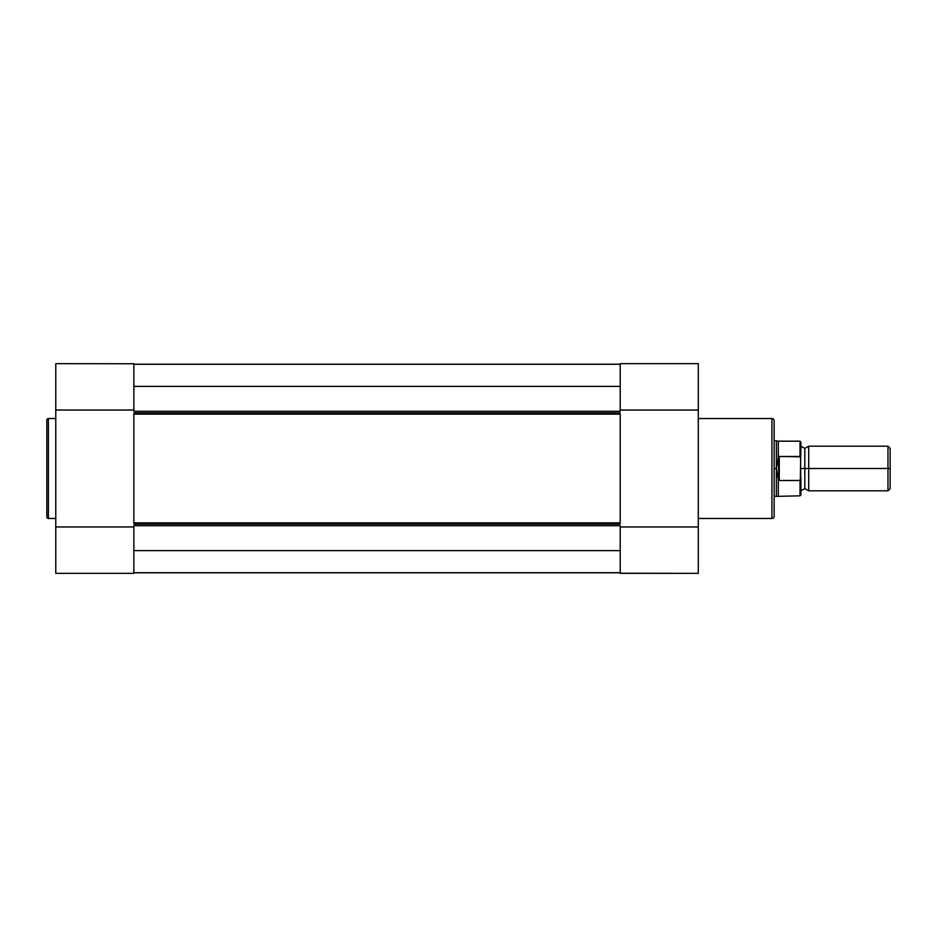 <?xml version="1.0" encoding="UTF-8"?>
<svg xmlns="http://www.w3.org/2000/svg" width="937" height="937" viewBox="0 0 937 937"><rect width="100%" height="100%" fill="white"/><g stroke="black" fill="none" stroke-linecap="round" stroke-linejoin="round"><path stroke-width="1.41" d="M46.85 420.092L46.85 516.908A1.558 1.558 0 0 0 48.408 518.477L48.408 418.523A1.558 1.558 0 0 0 46.85 420.092L46.85 516.908A1.558 1.558 0 0 0 48.408 518.477L55.775 518.477L48.408 518.477L48.408 418.523L55.775 418.523L48.408 418.523A1.558 1.558 0 0 0 46.85 420.092L46.85 420.326M133.862 573.35L55.775 573.35L133.862 573.35L133.862 526.957L55.775 526.957L55.775 573.35L55.775 410.043L55.775 526.957L133.862 526.957L133.862 573.35M133.862 363.767L55.775 363.65L55.775 410.043L133.862 410.043L133.862 363.72M55.775 363.65L55.775 410.043L133.862 410.043L133.862 363.65M133.862 524.134L620.2 524.134L133.862 524.134M620.2 525.716L133.862 525.716L620.2 525.716M133.862 412.866L620.2 412.866L133.862 412.866M620.2 414.131L133.862 414.131L133.862 522.869L620.2 522.869L620.2 414.131L133.862 414.131M620.2 386.36L133.862 386.36L620.2 386.36M133.862 411.284L620.2 411.284L133.862 411.284M620.2 364.27L133.862 364.27L620.2 364.27M620.2 364.2L133.862 364.2L620.2 364.2M133.862 572.8L620.2 572.8L133.862 572.8M620.2 572.73L133.862 572.73L620.2 572.73M620.2 550.64L133.862 550.64L620.2 550.64M133.862 510.396L133.862 440.039M620.2 510.396L620.2 440.039M133.862 522.869L620.2 522.869M774.138 516.018L774.138 420.76A2.225 2.225 0 0 0 771.912 418.523L771.912 518.477A2.225 2.225 0 0 0 774.138 516.24L774.138 420.982M620.2 363.65L698.288 363.65L620.2 363.65L620.2 410.043L698.288 410.043L698.288 363.65L698.288 526.957L698.288 410.043L620.2 410.043L620.2 363.65M774.138 516.24A2.225 2.225 0 0 1 771.912 518.477L698.288 518.477L771.912 518.477L771.912 418.523L698.288 418.523L771.912 418.523A2.225 2.225 0 0 1 774.138 420.76M620.2 573.233L698.288 573.35L698.288 526.957L620.2 526.957L620.2 573.28M620.2 526.957L620.2 573.35L698.288 573.35L698.288 526.957L620.2 526.957M890.15 448.366L887.971 446.188L808.725 446.188L808.725 468.5L808.725 446.188L808.725 468.5L804.813 468.5L804.813 448.425L804.813 488.575L804.813 468.5L808.725 468.5L808.725 490.812L808.725 468.5L887.971 468.5L887.971 446.188L887.971 468.5L890.15 468.5L890.15 448.366L890.15 468.5L887.971 468.5L887.971 490.812L887.971 468.5L808.725 468.5L808.725 490.812L804.813 488.575L800.912 490.812M800.912 468.5L804.813 468.5L804.813 488.575L804.813 468.5L800.912 468.5M800.022 480.529L800.022 495.825L800.022 480.529L779.268 480.529L778.319 479.393L778.319 495.825L778.319 479.393L776.375 468.5L774.138 468.5L776.375 468.5L776.375 440.613L776.492 471.334L778.6 480.294L778.6 456.706L776.375 468.5L778.6 456.706L778.6 480.294L779.268 480.529L779.268 456.471L778.6 456.706L779.268 456.471L779.268 480.529L800.315 480.412L800.912 442.358M774.138 496.387L776.375 496.387L776.375 468.5L776.375 496.387L800.022 495.825L800.912 494.935L800.526 456.823L779.268 456.471L800.022 456.471L800.022 441.175L800.526 456.823M800.526 480.177L800.912 478.327L800.315 480.412M774.138 440.613L778.319 441.175L778.319 457.607L778.319 441.175L800.022 441.175L800.912 442.065L800.76 457.408M804.813 468.5L804.813 448.425L804.813 468.5M890.15 488.634L890.15 468.5L890.15 488.634L887.971 490.812L808.725 490.812M800.912 494.935L800.912 478.327M808.725 446.188L804.813 448.425L800.912 446.188"/></g></svg>
